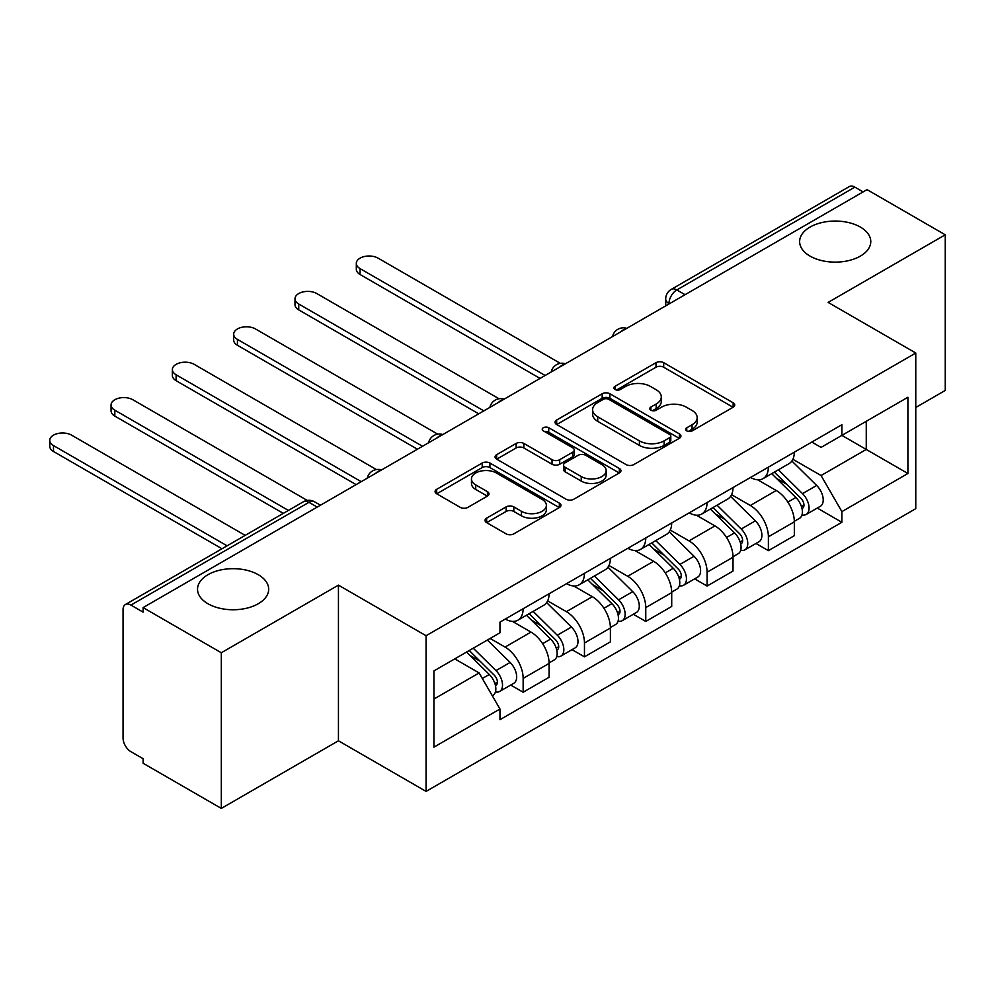 <?xml version="1.0" encoding="UTF-8"?>
<svg xmlns="http://www.w3.org/2000/svg" width="995" height="995" viewBox="0 0 995 995"><rect width="100%" height="100%" fill="white"/><g stroke="black" fill="none" stroke-linecap="round" stroke-linejoin="round"><path stroke-width="1.49" d="M686.761 430.897A3.818 2.201 0 0 0 692.159 430.897L733.141 407.241A5.46 3.147 0 0 0 734.745 405.015A5.46 3.147 0 0 0 733.141 402.788L663.702 362.69A5.46 3.147 0 0 0 655.991 362.69L614.997 386.358A3.818 2.201 0 0 0 613.878 387.913A3.818 2.201 0 0 0 614.997 389.48A3.818 2.201 0 0 0 620.407 389.48L625.706 386.408A17.462 10.074 0 0 1 650.394 386.408L656.178 389.754A17.462 10.074 0 0 1 661.302 396.881A17.462 10.074 0 0 1 656.178 404.007L650.879 407.067A3.818 2.201 0 0 0 649.76 408.634A3.818 2.201 0 0 0 650.879 410.189A3.818 2.201 0 0 0 656.277 410.189L661.588 407.129A17.462 10.074 0 0 1 686.276 407.129L692.06 410.462A17.462 10.074 0 0 1 697.172 417.589A17.462 10.074 0 0 1 692.06 424.728L686.761 427.788A3.818 2.201 0 0 0 685.642 429.342A3.818 2.201 0 0 0 686.761 430.897L686.761 427.788M258.252 574.7A35.571 20.534 0 0 0 219.485 570.247A35.571 20.534 0 0 0 197.532 589.214A35.571 20.534 0 0 0 207.955 603.741A35.571 20.534 0 0 0 246.71 608.194A35.571 20.534 0 0 0 268.675 589.214A35.571 20.534 0 0 0 258.252 574.7M860.364 227.071A35.571 20.534 0 0 0 821.596 222.619A35.571 20.534 0 0 0 799.632 241.598A35.571 20.534 0 0 0 810.054 256.113A35.571 20.534 0 0 0 848.822 260.566A35.571 20.534 0 0 0 870.774 241.598A35.571 20.534 0 0 0 860.364 227.071M486.63 518.159A5.46 3.147 0 0 0 485.038 520.385A5.46 3.147 0 0 0 486.63 522.611L506.119 533.855A5.46 3.147 0 0 0 513.83 533.855L559.352 507.574A5.46 3.147 0 0 0 560.956 505.348A5.46 3.147 0 0 0 559.352 503.122L489.913 463.036A5.46 3.147 0 0 0 482.202 463.036L436.681 489.316A5.46 3.147 0 0 0 435.076 491.542A5.46 3.147 0 0 0 436.681 493.769L460.212 507.351A5.46 3.147 0 0 0 467.924 507.351L487.413 496.107A5.46 3.147 0 0 0 489.005 493.881A5.46 3.147 0 0 0 487.413 491.654L475.734 484.913A14.589 8.42 0 0 1 471.468 478.956A14.589 8.42 0 0 1 480.473 471.17A14.589 8.42 0 0 1 496.381 472.998L542.088 499.39A14.589 8.42 0 0 1 546.367 505.348A14.589 8.42 0 0 1 537.35 513.134A14.589 8.42 0 0 1 521.455 511.306L513.83 506.903A5.46 3.147 0 0 0 506.119 506.903L486.63 518.159L486.63 522.611M426.071 635.73L338.437 585.135L221.313 652.757L143.106 607.597L867.043 189.635L945.25 234.795L828.126 302.405L915.773 353.014L426.071 635.73L426.071 791.398L915.773 508.669L915.773 353.014M626.091 464.59A5.46 3.147 0 0 0 633.803 464.59L679.324 438.31A5.46 3.147 0 0 0 680.928 436.084A5.46 3.147 0 0 0 679.324 433.857L609.885 393.759A5.46 3.147 0 0 0 602.174 393.759L556.653 420.039A5.46 3.147 0 0 0 555.061 422.278A5.46 3.147 0 0 0 556.653 424.504L626.091 464.59M544.874 431.73A3.818 2.201 0 0 1 548.742 432.265L548.742 427.726L619.338 468.483A5.46 3.147 0 0 1 620.942 470.71A5.46 3.147 0 0 1 619.338 472.936L573.817 499.229A5.46 3.147 0 0 1 566.105 499.229L496.667 459.13L496.667 454.678A5.46 3.147 0 0 0 495.062 456.904A5.46 3.147 0 0 0 496.667 459.13M496.667 454.678L516.144 443.434A5.46 3.147 0 0 1 523.867 443.434L552.026 459.69A5.46 3.147 0 0 0 559.737 459.69L572.66 452.228A5.46 3.147 0 0 0 574.264 450.001A5.46 3.147 0 0 0 572.66 447.775L543.345 430.847A3.818 2.201 0 0 1 542.225 429.293A3.818 2.201 0 0 1 544.588 427.253A3.818 2.201 0 0 1 548.742 427.726M221.313 652.757L221.313 808.413L143.106 763.252L143.106 758.712L130.917 751.685A11.119 6.418 -120 0 1 123.057 738.066L123.057 609.636A11.119 6.418 -120 0 1 125.358 604.55L303.4 501.766A11.119 6.418 60 0 1 308.96 502.313L130.917 605.097A11.119 6.418 -120 0 0 125.358 604.55M915.773 407.465L945.25 390.45L945.25 234.795M221.313 808.413L338.437 740.79L426.071 791.398M143.106 607.597L143.106 612.136L130.917 605.097M685.07 294.694L676.824 289.931A11.119 6.418 60 0 0 671.264 289.383L849.295 186.587A11.119 6.418 60 0 1 854.854 187.135L676.824 289.931A11.119 6.418 120 0 0 668.963 303.537L668.963 303.997M863.113 191.911L854.854 187.135M768.389 467.14A25.571 14.763 60 0 1 763.103 478.62L789.035 463.645A25.571 14.763 -120 0 0 794.333 452.165M731.574 494.677L750.317 505.485A25.571 14.763 60 0 1 768.389 536.803L794.333 521.828A25.571 14.763 -120 0 0 776.249 490.51L757.692 479.801M794.333 521.828L794.333 535.671L768.389 550.645L755.951 543.469M763.103 478.62A25.571 14.763 60 0 1 750.516 477.463M768.389 536.803L768.389 550.645M707.084 502.537A25.571 14.763 60 0 1 701.786 514.017L727.731 499.042A25.571 14.763 -120 0 0 733.016 487.562M694.647 578.866L707.084 586.043L733.016 571.068L733.016 557.225A25.571 14.763 -120 0 0 714.945 525.907L696.376 515.199M701.786 514.017A25.571 14.763 60 0 1 689.199 512.86M670.269 530.074L689 540.882A25.571 14.763 60 0 1 707.084 572.2L707.084 586.043M645.767 537.934A25.571 14.763 60 0 1 640.481 549.414L666.414 534.439A25.571 14.763 -120 0 0 671.712 522.96M633.33 614.263L645.767 621.44L671.712 606.465L671.712 592.622A25.571 14.763 -120 0 0 653.628 561.304L635.071 550.596M640.481 549.414A25.571 14.763 60 0 1 627.895 548.257M608.952 565.471L627.696 576.279A25.571 14.763 60 0 1 645.767 607.597L645.767 621.44M584.463 573.331A25.571 14.763 60 0 1 579.165 584.811L605.109 569.837A25.571 14.763 -120 0 0 610.395 558.357M572.025 649.66L584.463 656.837L610.395 641.862L610.395 628.019A25.571 14.763 -120 0 0 592.323 596.701L573.754 585.993M579.165 584.811A25.571 14.763 60 0 1 566.578 583.655M547.648 600.868L566.379 611.676A25.571 14.763 60 0 1 584.463 642.994L584.463 656.837M523.146 608.729A25.571 14.763 60 0 1 517.86 620.208L543.792 605.234A25.571 14.763 -120 0 0 549.091 593.754M510.709 685.057L523.146 692.234L549.091 677.259L549.091 663.416A25.571 14.763 -120 0 0 531.007 632.099L512.45 621.39M517.86 620.208A25.571 14.763 60 0 1 505.273 619.052M490.137 638.454L505.074 647.086A25.571 14.763 60 0 1 523.146 678.391L523.146 692.234M811.82 442.066L821.062 447.402L907.913 397.254L866.259 421.308L866.259 449.441L821.062 475.535L792.891 459.28M433.932 699.037L479.13 672.943L499.963 709.025L433.932 747.145L433.932 670.904L499.963 632.783L499.963 622.124L841.882 424.716L841.882 435.375L907.913 473.496L841.882 511.617L821.062 475.535M907.913 397.254L907.913 473.496M499.963 709.025L499.963 719.696L841.882 522.288L841.882 511.617M338.437 585.135L338.437 740.79M479.13 672.943L454.765 658.877M817.268 508.072L841.882 522.288M688.279 431.444L692.06 429.255A17.462 10.074 0 0 0 697.172 422.129L697.172 417.589M661.302 396.881L661.302 401.42A17.462 10.074 0 0 1 656.178 408.547L652.409 410.724M733.066 407.278L663.702 367.23A5.46 3.147 0 0 0 655.991 367.23L616.527 390.015M679.262 438.347L609.885 398.298A5.46 3.147 0 0 0 602.174 398.298L556.727 424.542M669.685 437.638A3.818 2.201 0 0 0 670.804 436.084A3.818 2.201 0 0 0 669.685 434.517L608.729 399.331A3.818 2.201 0 0 0 603.331 399.331L597.734 402.565A17.462 10.074 0 0 0 592.622 409.691A17.462 10.074 0 0 0 597.734 416.818L639.399 440.872A17.462 10.074 0 0 0 664.088 440.872L669.685 437.638L669.685 442.178A3.818 2.201 0 0 0 670.804 440.623L670.804 436.084M592.622 409.691L592.622 414.231A17.462 10.074 0 0 0 597.734 421.358L597.734 416.818M669.685 442.178L664.088 445.412A17.462 10.074 0 0 1 639.399 445.412L597.734 421.358M496.741 459.18L516.144 447.974L516.144 443.434M574.264 450.001L574.264 454.541A5.46 3.147 0 0 1 572.66 456.767L559.737 464.23A5.46 3.147 0 0 1 552.026 464.23L523.867 447.974A5.46 3.147 0 0 0 516.144 447.974M548.742 432.265L619.263 472.986M581.242 476.555A14.589 8.42 0 0 0 597.149 478.384A14.589 8.42 0 0 0 606.154 470.598A14.589 8.42 0 0 0 601.888 464.64L585.781 455.349A5.46 3.147 0 0 0 578.058 455.349L565.135 462.812A5.46 3.147 0 0 0 563.543 465.038A5.46 3.147 0 0 0 565.135 467.264L581.242 476.555L581.242 481.095A14.589 8.42 0 0 0 597.149 482.923A14.589 8.42 0 0 0 606.154 475.137L606.154 470.598M563.543 465.038L563.543 469.578A5.46 3.147 0 0 0 565.135 471.804L565.135 467.264M581.242 481.095L565.135 471.804M546.367 505.348L546.367 509.888A14.589 8.42 0 0 1 537.35 517.674A14.589 8.42 0 0 1 521.455 515.845L513.83 511.442A5.46 3.147 0 0 0 506.119 511.442L486.704 522.649M471.468 478.956L471.468 483.495A14.589 8.42 0 0 0 475.734 489.453L475.734 484.913M487.339 496.144L475.734 489.453M559.277 507.612L489.913 467.563A5.46 3.147 0 0 0 482.202 467.563L436.755 493.806M771.697 473.657L795.851 497.488A13.893 8.022 60 0 1 799.507 518.32L794.321 521.318M776.51 478.408L786.746 484.316M560.334 363.362L378.125 258.165A12.786 7.375 -0 0 0 364.195 256.561A12.786 7.375 -0 0 0 356.31 263.376A12.786 7.375 -0 0 0 360.053 268.6L545.16 375.476M774.371 472.115L800.813 498.209A6.667 3.856 60 0 1 802.579 508.209A6.667 3.856 60 0 1 801.97 508.445M778.376 469.802L802.53 493.632A13.893 8.022 60 0 1 806.186 514.465A13.893 8.022 60 0 1 801.995 514.912M791.883 461.008L816.671 485.46A13.893 8.022 60 0 1 820.34 506.293L806.186 514.465M540.049 378.423L360.053 274.496A12.786 7.375 180 0 1 356.31 269.284L356.31 263.376M710.38 509.054L734.534 532.885A13.893 8.022 60 0 1 738.203 553.717L733.016 556.715M715.194 513.806L725.442 519.713M499.017 398.759L316.82 293.562A12.786 7.375 -0 0 0 302.878 291.958A12.786 7.375 -0 0 0 294.993 298.774A12.786 7.375 -0 0 0 298.736 303.997L483.844 410.873M713.054 507.512L739.509 533.606A6.667 3.856 60 0 1 741.263 543.606A6.667 3.856 60 0 1 740.666 543.842M717.059 505.199L741.213 529.029A13.893 8.022 60 0 1 744.882 549.862A13.893 8.022 60 0 1 740.69 550.31M730.579 496.405L755.367 520.858A13.893 8.022 60 0 1 759.036 541.69L744.882 549.862M478.732 413.82L298.736 309.893A12.786 7.375 180 0 1 294.993 304.681L294.993 298.774M649.076 544.452L673.229 568.282A13.893 8.022 60 0 1 676.886 589.115L671.7 592.112M653.889 549.203L664.125 555.111M437.713 434.156L255.504 328.959A12.786 7.375 -0 0 0 241.574 327.355A12.786 7.375 -0 0 0 233.688 334.171A12.786 7.375 -0 0 0 237.432 339.394L422.539 446.27M651.75 542.909L678.192 569.003A6.667 3.856 60 0 1 679.958 579.003A6.667 3.856 60 0 1 679.349 579.239M655.755 540.596L679.908 564.426A13.893 8.022 60 0 1 683.565 585.259A13.893 8.022 60 0 1 679.374 585.707M669.262 531.803L694.05 556.255A13.893 8.022 60 0 1 697.719 577.088L683.565 585.259M417.427 449.218L237.432 345.29A12.786 7.375 180 0 1 233.688 340.079L233.688 334.171M587.759 579.849L611.913 603.679A13.893 8.022 60 0 1 615.582 624.512L610.395 627.509M592.572 584.6L602.821 590.508M376.396 469.553L194.199 364.357A12.786 7.375 -0 0 0 180.257 362.752A12.786 7.375 -0 0 0 172.371 369.568A12.786 7.375 -0 0 0 176.115 374.792L361.222 481.667M590.433 578.306L616.888 604.4A6.667 3.856 60 0 1 618.641 614.4A6.667 3.856 60 0 1 618.044 614.636M594.438 575.993L618.591 599.823A13.893 8.022 60 0 1 622.261 620.656A13.893 8.022 60 0 1 618.069 621.104M607.957 567.2L632.745 591.652A13.893 8.022 60 0 1 636.414 612.485L622.261 620.656M356.11 484.615L176.115 380.687A12.786 7.375 180 0 1 172.371 375.476L172.371 369.568M526.454 615.246L550.608 639.076A13.893 8.022 60 0 1 554.265 659.909L549.078 662.906M531.268 619.997L541.504 625.905M307.231 500.41L132.882 399.754A12.786 7.375 -0 0 0 118.952 398.149A12.786 7.375 -0 0 0 111.067 404.965A12.786 7.375 -0 0 0 114.811 410.189L288.401 510.423M529.129 613.704L555.571 639.797A6.667 3.856 60 0 1 557.337 649.797A6.667 3.856 60 0 1 556.727 650.033M533.133 611.39L557.287 635.22A13.893 8.022 60 0 1 560.944 656.053A13.893 8.022 60 0 1 556.752 656.501M546.641 602.597L571.428 627.049A13.893 8.022 60 0 1 575.098 647.882L560.944 656.053M283.301 513.37L114.811 416.084A12.786 7.375 180 0 1 111.067 410.873L111.067 404.965M466.568 652.061L489.291 674.473A13.893 8.022 60 0 1 492.96 695.306L492.264 695.704M469.951 655.394L480.199 661.302M245.168 535.372L71.578 435.151A12.786 7.375 -0 0 0 57.635 433.546A12.786 7.375 -0 0 0 49.75 440.375A12.786 7.375 -0 0 0 53.494 445.586L227.096 545.82M469.254 650.519L494.266 675.195A6.667 3.856 60 0 1 496.02 685.194A6.667 3.856 60 0 1 495.423 685.431M473.259 648.205L495.97 670.618A13.893 8.022 60 0 1 499.639 691.45A13.893 8.022 60 0 1 495.448 691.898M487.401 640.034L510.124 662.446A13.893 8.022 60 0 1 513.793 683.279L499.639 691.45M221.984 548.767L53.494 451.481A12.786 7.375 180 0 1 49.75 446.27L49.75 440.375M669.349 303.774L668.963 303.537A11.119 6.418 0 0 1 665.705 299.01L665.705 305.875M584.463 642.994L610.395 628.019M645.767 607.597L671.712 592.622M707.084 572.2L733.016 557.225M523.146 678.391L549.091 663.416M505.074 647.086L531.007 632.099M566.379 611.676L592.323 596.701M627.696 576.279L653.628 561.304M689 540.882L714.945 525.907M750.317 505.485L776.249 490.51M625.818 328.897A11.119 6.418 120 0 0 620.917 331.733M564.513 364.294A11.119 6.418 120 0 0 559.6 367.13M503.196 399.691A11.119 6.418 120 0 0 498.296 402.527M441.892 435.089A11.119 6.418 120 0 0 436.979 437.924M380.575 470.486A11.119 6.418 120 0 0 375.675 473.321M317.206 507.077L308.96 502.313A11.119 6.418 120 0 1 314.519 501.766A11.119 11.119 0 0 0 303.4 501.766M692.06 429.255L692.06 424.728M650.879 410.189L650.879 407.067M656.178 408.547L656.178 404.007M614.997 389.48L614.997 386.358M655.991 367.23L655.991 362.69M663.702 367.23L663.702 362.69M733.141 407.241L733.141 402.788M556.653 424.504L556.653 420.039M602.174 398.298L602.174 393.759M609.885 398.298L609.885 393.759M679.324 438.31L679.324 433.857M639.399 445.412L639.399 440.872M664.088 445.412L664.088 440.872M523.867 447.974L523.867 443.434M552.026 464.23L552.026 459.69M559.737 464.23L559.737 459.69M572.66 456.767L572.66 452.228M619.338 472.936L619.338 468.483M506.119 511.442L506.119 506.903M513.83 511.442L513.83 506.903M521.455 515.845L521.455 511.306M487.413 496.107L487.413 491.654M436.681 493.769L436.681 489.316M482.202 467.563L482.202 463.036M489.913 467.563L489.913 463.036M559.352 507.574L559.352 503.122M795.851 497.488L787.866 502.089M803.96 505.149L801.46 506.592M816.671 485.46L802.53 493.632M360.053 274.496L360.053 268.6M734.534 532.885L726.549 537.487M742.656 540.546L740.143 541.989M755.367 520.858L741.213 529.029M298.736 309.893L298.736 303.997M673.229 568.282L665.245 572.884M681.339 575.943L678.839 577.386M694.05 556.255L679.908 564.426M237.432 345.29L237.432 339.394M611.913 603.679L603.928 608.281M620.034 611.34L617.522 612.783M632.745 591.652L618.591 599.823M176.115 380.687L176.115 374.792M550.608 639.076L542.623 643.678M558.717 646.738L556.217 648.18M571.428 627.049L557.287 635.22M114.811 416.084L114.811 410.189M489.291 674.473L482.326 678.49M497.413 682.135L494.901 683.577M510.124 662.446L495.97 670.618M53.494 451.481L53.494 445.586M626.763 328.35A11.119 11.119 0 0 0 612.51 336.596M565.458 363.747A11.119 11.119 0 0 0 551.193 371.993M504.142 399.144A11.119 11.119 0 0 0 489.888 407.39M442.837 434.554A11.119 11.119 0 0 0 428.571 442.787M381.52 469.951A11.119 11.119 0 0 0 367.267 478.185M320.465 505.199L314.519 501.766M671.264 289.383A11.119 11.119 0 0 0 665.705 299.01"/></g></svg>
